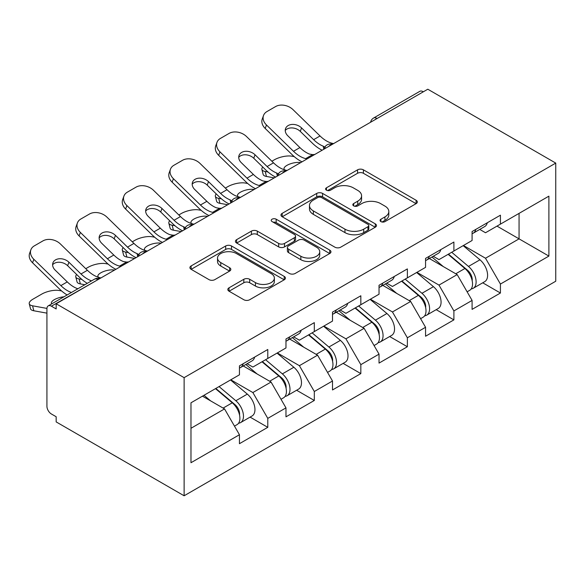 <?xml version="1.0" encoding="UTF-8"?>
<svg xmlns="http://www.w3.org/2000/svg" width="585" height="585" viewBox="0 0 585 585"><rect width="100%" height="100%" fill="white"/><g stroke="black" fill="none" stroke-linecap="round" stroke-linejoin="round"><path stroke-width="0.88" d="M380.908 221.605A2.896 1.675 0 0 0 385.003 221.605L416.11 203.646A4.139 2.391 0 0 0 417.324 201.957A4.139 2.391 0 0 0 416.11 200.267L363.409 169.84A4.139 2.391 0 0 0 357.559 169.84L326.452 187.8A2.896 1.675 0 0 0 325.604 188.984A2.896 1.675 0 0 0 326.452 190.169A2.896 1.675 0 0 0 330.554 190.169L334.576 187.843A13.25 7.649 0 0 1 353.311 187.843L357.706 190.374A13.25 7.649 0 0 1 361.581 195.785A13.25 7.649 0 0 1 357.706 201.196L353.676 203.521A2.896 1.675 0 0 0 352.828 204.699A2.896 1.675 0 0 0 353.676 205.883A2.896 1.675 0 0 0 357.779 205.883L361.801 203.558A13.25 7.649 0 0 1 380.542 203.558L384.93 206.095A13.25 7.649 0 0 1 388.813 211.507A13.25 7.649 0 0 1 384.93 216.911L380.908 219.236A2.896 1.675 0 0 0 380.06 220.421A2.896 1.675 0 0 0 380.908 221.605L380.908 219.236M229.035 287.82A4.139 2.391 0 0 0 227.821 289.509A4.139 2.391 0 0 0 229.035 291.198L243.821 299.732A4.139 2.391 0 0 0 249.678 299.732L284.222 279.791A4.139 2.391 0 0 0 285.436 278.102A4.139 2.391 0 0 0 284.222 276.412L231.521 245.985A4.139 2.391 0 0 0 225.671 245.985L191.127 265.934A4.139 2.391 0 0 0 189.913 267.623A4.139 2.391 0 0 0 191.127 269.312L208.984 279.623A4.139 2.391 0 0 0 214.834 279.623L229.62 271.082A4.139 2.391 0 0 0 230.834 269.392A4.139 2.391 0 0 0 229.62 267.703L220.764 262.592A11.078 6.391 0 0 1 217.525 258.073A11.078 6.391 0 0 1 224.362 252.164A11.078 6.391 0 0 1 236.428 253.546L271.118 273.575A11.078 6.391 0 0 1 274.365 278.102A11.078 6.391 0 0 1 267.528 284.01A11.078 6.391 0 0 1 255.455 282.621L249.678 279.286A4.139 2.391 0 0 0 243.821 279.286L229.035 287.82L229.035 291.198M56.167 303.776L427.796 89.22L555.75 163.091L184.121 377.654L56.167 303.776L56.167 308.946L51.392 306.189A6.325 3.656 -120 0 0 48.233 305.875A6.325 3.656 -120 0 0 46.924 308.77L46.924 406.239A6.325 3.656 -120 0 0 51.392 413.99L56.167 416.739L56.167 421.909L184.121 495.78L184.121 377.654M334.869 247.17A4.139 2.391 0 0 0 340.726 247.17L375.27 227.221A4.139 2.391 0 0 0 376.484 225.532A4.139 2.391 0 0 0 375.27 223.843L322.576 193.416A4.139 2.391 0 0 0 316.719 193.416L282.175 213.364A4.139 2.391 0 0 0 280.961 215.053A4.139 2.391 0 0 0 282.175 216.742L334.869 247.17M273.232 222.227A2.896 1.675 0 0 1 276.171 222.636L276.171 219.192L329.743 250.124A4.139 2.391 0 0 1 330.956 251.813A4.139 2.391 0 0 1 329.743 253.51L295.198 273.451A4.139 2.391 0 0 1 289.341 273.451L236.647 243.031L236.647 239.645A4.139 2.391 0 0 0 235.433 241.334A4.139 2.391 0 0 0 236.647 243.031M236.647 239.645L251.433 231.112A4.139 2.391 0 0 1 257.29 231.112L278.657 243.448A4.139 2.391 0 0 0 284.515 243.448L294.321 237.788A4.139 2.391 0 0 0 295.535 236.099A4.139 2.391 0 0 0 294.321 234.409L272.069 221.561A2.896 1.675 0 0 1 271.221 220.377A2.896 1.675 0 0 1 273.012 218.834A2.896 1.675 0 0 1 276.171 219.192M184.121 495.78L555.75 281.224L555.75 163.091M250.087 417.112L267.784 427.328L267.784 418.377L252.866 392.55L230.797 379.804M267.784 427.328L239.448 443.693L239.448 434.735L190.981 462.72L190.981 402.794L239.448 374.809L239.448 365.859L267.784 349.494L267.784 358.451L285.977 347.951L285.977 338.993L314.313 322.635L314.313 331.585L332.507 321.085L332.507 312.127L360.835 295.769L360.835 304.726L379.029 294.218L379.029 285.268L407.365 268.91L407.365 277.86L425.558 267.36L425.558 258.402L453.894 242.044L453.894 251.002L472.088 240.493L472.088 231.543L500.424 215.185L500.424 224.135L548.891 196.158L548.891 256.084L500.424 284.061L485.513 258.234L463.437 245.488M482.727 282.804L500.424 293.019L500.424 284.061M500.424 293.019L472.088 309.377L472.088 300.419L453.894 310.927L438.984 285.092L416.908 272.354M436.198 309.662L453.894 319.878L453.894 310.927M453.894 319.878L425.558 336.236L425.558 327.286L407.365 337.786L392.455 311.959L370.385 299.213M389.668 336.529L407.365 346.744L407.365 337.786M407.365 346.744L379.029 363.102L379.029 354.144L360.835 364.652L345.925 338.825L323.856 326.079M343.139 363.387L360.835 373.603L360.835 364.652M360.835 373.603L332.507 389.961L332.507 381.01L314.313 391.511L299.396 365.683L277.327 352.938M296.617 390.253L314.313 400.469L314.313 391.511M314.313 400.469L285.977 416.827L285.977 407.877L267.784 418.377M247.104 363.731L252.866 367.058L267.784 358.451M252.866 392.55L271.06 382.042L243.228 365.969M285.977 407.877L271.06 382.042M293.633 336.872L299.396 340.199L314.313 331.585M299.396 365.683L317.589 355.183L289.75 339.11M332.507 381.01L317.589 355.183M340.163 310.006L345.925 313.333L360.835 304.726M345.925 338.825L364.119 328.317L336.28 312.244M379.029 354.144L364.119 328.317M386.685 283.147L392.455 286.474L407.365 277.86M392.455 311.959L410.648 301.458L382.809 285.385M425.558 327.286L410.648 301.458M433.214 256.281L438.984 259.608L453.894 251.002M438.984 285.092L457.178 274.592L429.339 258.519M472.088 300.419L457.178 274.592M423.321 91.801L377.091 118.492M375.19 119.596A6.325 3.656 120 0 1 376.798 118.324A6.325 3.656 60 0 0 373.632 118.009L419.862 91.318A6.325 3.656 60 0 1 423.028 91.633M479.744 229.415L485.513 232.75L500.424 224.135M485.513 258.234L519.063 238.863L519.063 213.371L548.891 196.158M496.994 226.117L548.891 256.084M190.981 428.278L224.538 408.908L202.461 396.162M239.448 434.735L224.538 408.908M382.063 222.015L384.93 220.355A13.25 7.649 0 0 0 388.813 214.951L388.813 211.507M361.581 195.785L361.581 199.229A13.25 7.649 0 0 1 357.706 204.64L354.839 206.293M416.052 203.675L363.409 173.284A4.139 2.391 0 0 0 357.559 173.284L327.607 190.571M375.212 227.258L322.576 196.86A4.139 2.391 0 0 0 316.719 196.86L282.226 216.779M367.95 226.717A2.896 1.675 0 0 0 368.799 225.532A2.896 1.675 0 0 0 367.95 224.347L321.692 197.642A2.896 1.675 0 0 0 317.596 197.642L313.348 200.092A13.25 7.649 0 0 0 309.472 205.503A13.25 7.649 0 0 0 313.348 210.914L344.967 229.166A13.25 7.649 0 0 0 363.709 229.166L367.95 226.717L367.95 230.161A2.896 1.675 0 0 0 368.799 228.976L368.799 225.532M309.472 205.503L309.472 208.947A13.25 7.649 0 0 0 313.348 214.359L313.348 210.914M367.95 230.161L363.709 232.611A13.25 7.649 0 0 1 344.967 232.611L313.348 214.359M236.706 243.06L251.433 234.556L251.433 231.112M295.535 236.099L295.535 239.543A4.139 2.391 0 0 1 294.321 241.232L284.515 246.892A4.139 2.391 0 0 1 278.657 246.892L257.29 234.556A4.139 2.391 0 0 0 251.433 234.556M276.171 222.636L329.691 253.539M300.836 256.252A11.078 6.391 0 0 0 312.902 257.641A11.078 6.391 0 0 0 319.739 251.733A11.078 6.391 0 0 0 316.5 247.214L304.273 240.157A4.139 2.391 0 0 0 298.423 240.157L288.61 245.817A4.139 2.391 0 0 0 287.403 247.506A4.139 2.391 0 0 0 288.61 249.195L300.836 256.252L300.836 259.696A11.078 6.391 0 0 0 312.902 261.086A11.078 6.391 0 0 0 319.739 255.177L319.739 251.733M287.403 247.506L287.403 250.95A4.139 2.391 0 0 0 288.61 252.64L288.61 249.195M300.836 259.696L288.61 252.64M274.365 278.102L274.365 281.546A11.078 6.391 0 0 1 267.528 287.454A11.078 6.391 0 0 1 255.455 286.065L249.678 282.73A4.139 2.391 0 0 0 243.821 282.73L229.093 291.228M217.525 258.073L217.525 261.517A11.078 6.391 0 0 0 220.764 266.036L220.764 262.592M229.569 271.118L220.764 266.036M284.164 279.82L231.521 249.429A4.139 2.391 0 0 0 225.671 249.429L191.178 269.341M294.218 156.619L291.754 156.173A12.651 4.534 -14.2 0 0 274.343 159.807L271.879 161.233M262.775 167.047A12.651 4.534 -14.2 0 0 261.89 169.445A12.651 4.534 -14.2 0 0 265.21 171.5L266.467 176.458L274.255 177.869M267.988 171.997L265.21 171.5M284.939 169.957A9.704 3.481 165.8 0 1 284.032 168.926A9.704 3.481 165.8 0 1 286.942 165.365A9.704 3.481 165.8 0 1 300.295 162.579L300.346 162.798M266.467 176.458A12.651 4.534 165.8 0 1 263.148 174.403L261.89 169.445M468.541 271.162L466.45 269.963M471.21 288.91A13.923 8.036 -120 0 0 473.236 288.281A13.923 8.036 -120 0 0 475.737 278.555A13.923 8.036 -120 0 0 468.483 266.431L451.7 252.267M473.236 288.281L484.716 281.656A13.923 8.036 -120 0 0 487.217 271.93A13.923 8.036 -120 0 0 479.971 259.798L463.181 245.642M448.468 254.131L467.612 270.292A8.439 4.87 60 0 1 472.168 280.683M467.115 291.813L469.653 290.35A13.923 8.036 -120 0 0 472.153 280.624A13.923 8.036 -120 0 0 464.907 268.5L448.117 254.336M443.276 266.57L431.949 257.012M314.818 154.447A9.704 3.781 167.4 0 1 312.631 154.601L309.465 154.082A28.263 16.314 -120 0 1 306.408 152.59A28.263 16.314 -120 0 1 299.915 147.588L287.835 135.822A9.704 7.115 -160.3 0 1 285.56 128.583A9.704 7.115 -160.3 0 1 288.2 125.541A9.704 7.115 -160.3 0 1 301.553 127.903L313.633 139.669A28.263 16.314 -120 0 0 320.127 144.671A28.263 16.314 -120 0 0 323.183 146.162L325.26 147.31M302.021 161.84A33.747 19.48 60 0 1 299.995 160.765A33.747 19.48 60 0 1 292.244 154.798L265.21 128.473A12.651 9.28 -160.3 0 1 262.248 119.033L263.506 115.523A12.651 9.28 19.7 0 1 266.95 111.559L275.601 106.565A12.651 9.28 19.7 0 1 293.012 109.636L320.046 135.969A28.263 16.314 -120 0 0 326.54 140.963A28.263 16.314 -120 0 0 332.221 143.296L333.582 143.61M322.152 150.213A33.747 19.48 60 0 1 320.127 149.146A33.747 19.48 60 0 1 312.375 143.179L300.295 131.406A9.704 7.115 19.7 0 0 286.942 129.051A9.704 7.115 19.7 0 0 285.246 130.455M263.506 115.523A12.651 9.28 19.7 0 0 266.467 124.963L293.502 151.296A28.263 16.314 -120 0 0 299.995 156.29A28.263 16.314 -120 0 0 305.677 158.623L307.037 158.937M472.241 231.455A13.923 8.036 60 0 1 472.088 232.004M475.824 229.386A13.923 8.036 60 0 1 473.236 233.181A13.923 8.036 60 0 1 472.088 233.649M487.305 222.753A13.923 8.036 60 0 1 484.716 226.549L473.236 233.181M247.689 183.478L245.225 183.032A12.651 4.534 -14.2 0 0 227.814 186.666L225.349 188.092M216.245 193.913A12.651 4.534 -14.2 0 0 215.36 196.304A12.651 4.534 -14.2 0 0 218.68 198.359L219.938 203.324L227.726 204.728M221.459 198.863L218.68 198.359M238.409 196.823A9.704 3.481 165.8 0 1 237.503 195.785A9.704 3.481 165.8 0 1 240.413 192.224A9.704 3.481 165.8 0 1 253.766 189.438L253.824 189.664M219.938 203.324A12.651 4.534 165.8 0 1 216.625 201.269L215.36 196.304M422.012 298.028L419.92 296.822M424.681 315.776A13.923 8.036 -120 0 0 426.706 315.147A13.923 8.036 -120 0 0 429.207 305.421A13.923 8.036 -120 0 0 421.953 293.29L405.171 279.133M426.706 315.147L438.187 308.514A13.923 8.036 -120 0 0 440.688 298.789A13.923 8.036 -120 0 0 433.441 286.665L416.652 272.5M401.939 280.997L421.083 297.151A8.439 4.87 60 0 1 425.639 307.549M420.593 318.679L423.123 317.209A13.923 8.036 -120 0 0 425.624 307.483A13.923 8.036 -120 0 0 418.377 295.359L401.588 281.195M396.754 293.429L385.42 283.871M201.167 210.344L198.695 209.898A12.651 4.534 -14.2 0 0 181.284 213.532L178.82 214.958M169.716 220.772A12.651 4.534 -14.2 0 0 168.838 223.17A12.651 4.534 -14.2 0 0 172.151 225.225L173.409 230.183L181.196 231.594M174.937 225.722L172.151 225.225M191.88 223.689A9.704 3.481 165.8 0 1 190.973 222.651A9.704 3.481 165.8 0 1 193.891 219.09A9.704 3.481 165.8 0 1 207.236 216.304L207.295 216.53M173.409 230.183A12.651 4.534 165.8 0 1 170.096 228.128L168.838 223.17M375.482 324.894L373.398 323.688M378.151 342.635A13.923 8.036 -120 0 0 380.177 342.006A13.923 8.036 -120 0 0 382.678 332.28A13.923 8.036 -120 0 0 375.431 320.156L358.642 305.992M380.177 342.006L391.657 335.38A13.923 8.036 -120 0 0 394.158 325.655A13.923 8.036 -120 0 0 386.912 313.523L370.122 299.366M355.409 307.864L374.554 324.017A8.439 4.87 60 0 1 379.109 334.408M374.064 345.538L376.594 344.075A13.923 8.036 -120 0 0 379.095 334.349A13.923 8.036 -120 0 0 371.848 322.225L355.066 308.061M350.225 320.295L338.898 310.737M154.637 237.203L152.166 236.757A12.651 4.534 -14.2 0 0 134.762 240.398L132.29 241.817M123.186 247.638A12.651 4.534 -14.2 0 0 122.309 250.029A12.651 4.534 -14.2 0 0 125.621 252.084L126.886 257.049L134.667 258.453M128.407 252.588L125.621 252.084M145.351 250.548A9.704 3.481 165.8 0 1 144.444 249.51A9.704 3.481 165.8 0 1 147.362 245.956A9.704 3.481 165.8 0 1 160.707 243.163L160.765 243.389M126.886 257.049A12.651 4.534 165.8 0 1 123.567 254.994L122.309 250.029M328.953 351.753L326.869 350.547M331.622 369.501A13.923 8.036 -120 0 0 333.647 368.872A13.923 8.036 -120 0 0 336.148 359.146A13.923 8.036 -120 0 0 328.902 347.022L312.112 332.858M333.647 368.872L345.128 362.239A13.923 8.036 -120 0 0 347.629 352.514A13.923 8.036 -120 0 0 340.382 340.39L323.593 326.225M308.88 334.722L328.031 350.876A8.439 4.87 60 0 1 332.58 361.274M327.534 372.404L330.072 370.934A13.923 8.036 -120 0 0 332.572 361.208A13.923 8.036 -120 0 0 325.318 349.084L308.536 334.92M303.695 347.154L292.368 337.603M108.108 264.069L105.644 263.623A12.651 4.534 -14.2 0 0 88.233 267.257L85.761 268.683M76.664 274.497A12.651 4.534 -14.2 0 0 75.779 276.895A12.651 4.534 -14.2 0 0 79.099 278.95L80.357 283.908L84.869 284.727M81.878 279.454L79.099 278.95M98.821 277.414A9.704 3.481 165.8 0 1 97.914 276.376A9.704 3.481 165.8 0 1 100.832 272.815A9.704 3.481 165.8 0 1 114.177 270.029L114.236 270.255M80.357 283.908A12.651 4.534 165.8 0 1 77.037 281.853L75.779 276.895M282.423 378.619L280.339 377.413M285.092 396.359A13.923 8.036 -120 0 0 287.118 395.731A13.923 8.036 -120 0 0 289.619 386.005A13.923 8.036 -120 0 0 282.372 373.881L265.583 359.716M287.118 395.731L298.599 389.105A13.923 8.036 -120 0 0 301.107 379.38A13.923 8.036 -120 0 0 293.853 367.256L277.071 353.091M262.351 361.589L281.502 377.742A8.439 4.87 60 0 1 286.058 388.133M281.005 399.262L283.542 397.8A13.923 8.036 -120 0 0 286.043 388.074A13.923 8.036 -120 0 0 278.789 375.95L262.007 361.786M257.166 374.02L245.839 364.462M61.579 290.928L59.114 290.482A12.651 4.534 -14.2 0 0 41.703 294.123L33.053 299.118A12.651 4.534 -14.2 0 0 29.25 303.761A12.651 4.534 -14.2 0 0 32.57 305.809L33.828 310.774L46.924 313.143M46.932 308.412L32.57 305.809M51.736 303.849A9.704 3.481 165.8 0 1 51.385 303.235A9.704 3.481 165.8 0 1 54.303 299.681A9.704 3.481 165.8 0 1 63.97 296.792M33.828 310.774A12.651 4.534 165.8 0 1 30.508 308.719L29.25 303.761M235.901 405.478L233.81 404.272M238.57 423.226A13.923 8.036 -120 0 0 240.589 422.597A13.923 8.036 -120 0 0 243.089 412.871A13.923 8.036 -120 0 0 235.843 400.747L219.053 386.583M240.589 422.597L252.077 415.964A13.923 8.036 -120 0 0 254.577 406.239A13.923 8.036 -120 0 0 247.323 394.115L230.541 379.95M215.821 388.447L234.973 404.601A8.439 4.87 60 0 1 239.528 414.999M234.475 426.129L237.013 424.666A13.923 8.036 -120 0 0 239.514 414.941A13.923 8.036 -120 0 0 232.267 402.809L215.477 388.652M210.637 400.886L203.997 395.277M268.288 181.313A9.704 3.781 167.4 0 1 266.109 181.467L262.936 180.948A28.263 16.314 -120 0 1 259.879 179.449A28.263 16.314 -120 0 1 253.385 174.454L241.305 162.688A9.704 7.115 -160.3 0 1 239.031 155.449A9.704 7.115 -160.3 0 1 241.678 152.407A9.704 7.115 -160.3 0 1 255.023 154.762L267.111 166.535A28.263 16.314 -120 0 0 273.597 171.529A28.263 16.314 -120 0 0 276.654 173.021L278.731 174.176M255.491 188.699A33.747 19.48 60 0 1 253.466 187.631A33.747 19.48 60 0 1 245.715 181.664L218.68 155.332A12.651 9.28 -160.3 0 1 215.719 145.892L216.977 142.389A12.651 9.28 19.7 0 1 220.428 138.418L229.071 133.424A12.651 9.28 19.7 0 1 246.482 136.502L273.517 162.827A28.263 16.314 -120 0 0 280.01 167.829A28.263 16.314 -120 0 0 285.692 170.155L287.052 170.476M275.623 177.079A33.747 19.48 60 0 1 273.597 176.005A33.747 19.48 60 0 1 265.846 170.038L253.766 158.272A9.704 7.115 19.7 0 0 240.413 155.917A9.704 7.115 19.7 0 0 238.724 157.314M216.977 142.389A12.651 9.28 19.7 0 0 219.938 151.829L246.972 178.154A28.263 16.314 -120 0 0 253.466 183.156A28.263 16.314 -120 0 0 259.148 185.482L260.508 185.803M425.719 258.314A13.923 8.036 60 0 1 425.558 258.863M429.295 256.245A13.923 8.036 60 0 1 426.706 260.04A13.923 8.036 60 0 1 425.558 260.515M440.776 249.619A13.923 8.036 60 0 1 438.187 253.415L426.706 260.04M221.759 208.172A9.704 3.781 167.4 0 1 219.58 208.326L216.406 207.807A28.263 16.314 -120 0 1 213.349 206.315A28.263 16.314 -120 0 1 206.863 201.32L194.776 189.547A9.704 7.115 -160.3 0 1 192.502 182.308A9.704 7.115 -160.3 0 1 195.149 179.266A9.704 7.115 -160.3 0 1 208.494 181.628L220.582 193.394A28.263 16.314 -120 0 0 227.068 198.395A28.263 16.314 -120 0 0 230.124 199.887L232.201 201.035M208.962 215.565A33.747 19.48 60 0 1 206.936 214.498A33.747 19.48 60 0 1 199.185 208.531L172.151 182.198A12.651 9.28 -160.3 0 1 169.189 172.758L170.447 169.248A12.651 9.28 19.7 0 1 173.899 165.284L182.549 160.29A12.651 9.28 19.7 0 1 199.953 163.369L226.995 189.694A28.263 16.314 -120 0 0 233.481 194.688A28.263 16.314 -120 0 0 239.163 197.021L240.523 197.342M229.093 203.938A33.747 19.48 60 0 1 227.068 202.871A33.747 19.48 60 0 1 219.324 196.904L207.236 185.138A9.704 7.115 19.7 0 0 193.891 182.776A9.704 7.115 19.7 0 0 192.194 184.18M170.447 169.248A12.651 9.28 19.7 0 0 173.409 178.688L200.45 205.021A28.263 16.314 -120 0 0 206.936 210.015A28.263 16.314 -120 0 0 212.618 212.348L213.978 212.662M379.19 285.18A13.923 8.036 60 0 1 379.029 285.729M382.766 283.111A13.923 8.036 60 0 1 380.177 286.906A13.923 8.036 60 0 1 379.029 287.374M394.246 276.478A13.923 8.036 60 0 1 391.657 280.273L380.177 286.906M175.229 235.038A9.704 3.781 167.4 0 1 173.05 235.192L169.877 234.673A28.263 16.314 -120 0 1 166.82 233.181A28.263 16.314 -120 0 1 160.334 228.179L148.246 216.413A9.704 7.115 -160.3 0 1 145.972 209.174A9.704 7.115 -160.3 0 1 148.619 206.132A9.704 7.115 -160.3 0 1 161.965 208.487L174.052 220.26A28.263 16.314 -120 0 0 180.538 225.254A28.263 16.314 -120 0 0 183.595 226.746L185.672 227.901M162.433 242.424A33.747 19.48 60 0 1 160.407 241.356A33.747 19.48 60 0 1 152.663 235.389L125.621 209.064A12.651 9.28 -160.3 0 1 122.66 199.617L123.918 196.114A12.651 9.28 19.7 0 1 127.369 192.143L136.02 187.156A12.651 9.28 19.7 0 1 153.431 190.227L180.465 216.56A28.263 16.314 -120 0 0 186.951 221.554A28.263 16.314 -120 0 0 192.633 223.88L194.001 224.201M182.564 230.804A33.747 19.48 60 0 1 180.538 229.737A33.747 19.48 60 0 1 172.794 223.77L160.707 211.997A9.704 7.115 19.7 0 0 147.362 209.642A9.704 7.115 19.7 0 0 145.665 211.039M123.918 196.114A12.651 9.28 19.7 0 0 126.886 205.554L153.921 231.879A28.263 16.314 -120 0 0 160.407 236.881A28.263 16.314 -120 0 0 166.089 239.206L167.456 239.528M332.66 312.039A13.923 8.036 60 0 1 332.507 312.587M336.236 309.977A13.923 8.036 60 0 1 333.647 313.765A13.923 8.036 60 0 1 332.507 314.24M347.724 303.344A13.923 8.036 60 0 1 345.128 307.14L333.647 313.765M128.7 261.897A9.704 3.781 167.4 0 1 126.521 262.051L123.347 261.532A28.263 16.314 -120 0 1 120.291 260.04A28.263 16.314 -120 0 1 113.804 255.045L101.717 243.272A9.704 7.115 -160.3 0 1 99.45 236.033A9.704 7.115 -160.3 0 1 102.09 232.998A9.704 7.115 -160.3 0 1 115.435 235.353L127.523 247.119A28.263 16.314 -120 0 0 134.016 252.12A28.263 16.314 -120 0 0 137.065 253.612L139.15 254.76M115.903 269.29A33.747 19.48 60 0 1 113.878 268.222A33.747 19.48 60 0 1 106.134 262.255L79.099 235.923A12.651 9.28 -160.3 0 1 76.13 226.483L77.395 222.973A12.651 9.28 19.7 0 1 80.84 219.009L89.49 214.015A12.651 9.28 19.7 0 1 106.901 217.093L133.936 243.418A28.263 16.314 -120 0 0 140.422 248.42A28.263 16.314 -120 0 0 146.104 250.746L147.471 251.067M136.034 257.663A33.747 19.48 60 0 1 134.016 256.596A33.747 19.48 60 0 1 126.265 250.629L114.177 238.863A9.704 7.115 19.7 0 0 100.832 236.501A9.704 7.115 19.7 0 0 99.136 237.905M77.395 222.973A12.651 9.28 19.7 0 0 80.357 232.413L107.391 258.745A28.263 16.314 -120 0 0 113.878 263.74A28.263 16.314 -120 0 0 119.559 266.073L120.927 266.394M286.131 338.905A13.923 8.036 60 0 1 285.977 339.454M289.707 336.836A13.923 8.036 60 0 1 287.118 340.631A13.923 8.036 60 0 1 285.977 341.099M301.195 330.211A13.923 8.036 60 0 1 298.599 333.998L287.118 340.631M77.929 288.727L76.818 288.398A28.263 16.314 -120 0 1 73.761 286.906A28.263 16.314 -120 0 1 67.275 281.904L55.187 270.138A9.704 7.115 -160.3 0 1 52.921 262.899A9.704 7.115 -160.3 0 1 55.56 259.857A9.704 7.115 -160.3 0 1 68.913 262.219L80.993 273.985A28.263 16.314 -120 0 0 87.487 278.979A28.263 16.314 -120 0 0 90.543 280.478L91.494 280.902M67.143 294.957A33.747 19.48 60 0 1 59.604 289.114L32.57 262.789A12.651 9.28 -160.3 0 1 29.608 253.349L30.866 249.839A12.651 9.28 19.7 0 1 34.31 245.875L42.961 240.881A12.651 9.28 19.7 0 1 60.372 243.952L87.406 270.285A28.263 16.314 -120 0 0 93.9 275.279A28.263 16.314 -120 0 0 99.582 277.604L100.942 277.926M87.275 283.337A33.747 19.48 60 0 1 79.736 277.495L67.648 265.722A9.704 7.115 19.7 0 0 54.303 263.367A9.704 7.115 19.7 0 0 52.606 264.764M30.866 249.839A12.651 9.28 19.7 0 0 33.828 259.279L60.862 285.612A28.263 16.314 -120 0 0 67.355 290.606A28.263 16.314 -120 0 0 71.436 292.478M239.601 365.764A13.923 8.036 60 0 1 239.448 366.32M243.184 363.702A13.923 8.036 60 0 1 240.589 367.49A13.923 8.036 60 0 1 239.448 367.965M254.665 357.069A13.923 8.036 60 0 1 252.077 360.865L240.589 367.49M97.922 279.674L51.392 306.189M99.231 278.913A6.325 3.656 -60 0 0 97.622 279.498A6.325 3.656 -120 0 0 94.463 279.184L48.233 305.875M328.66 146.455A6.325 3.656 120 0 1 330.269 145.182A6.325 3.656 -60 0 1 331.87 144.605M282.131 173.321A6.325 3.656 120 0 1 283.74 172.048A6.325 3.656 -60 0 1 285.341 171.463M235.601 200.18A6.325 3.656 120 0 1 237.21 198.907A6.325 3.656 -60 0 1 238.819 198.33M189.079 227.046A6.325 3.656 120 0 1 190.681 225.773A6.325 3.656 -60 0 1 192.289 225.188M142.55 253.905A6.325 3.656 120 0 1 144.151 252.632A6.325 3.656 -60 0 1 145.76 252.055M384.93 220.355L384.93 216.911M353.676 205.883L353.676 203.521M357.706 204.64L357.706 201.196M326.452 190.169L326.452 187.8M357.559 173.284L357.559 169.84M363.409 173.284L363.409 169.84M416.11 203.646L416.11 200.267M282.175 216.742L282.175 213.364M316.719 196.86L316.719 193.416M322.576 196.86L322.576 193.416M375.27 227.221L375.27 223.843M344.967 232.611L344.967 229.166M363.709 232.611L363.709 229.166M257.29 234.556L257.29 231.112M278.657 246.892L278.657 243.448M284.515 246.892L284.515 243.448M294.321 241.232L294.321 237.788M329.743 253.51L329.743 250.124M243.821 282.73L243.821 279.286M249.678 282.73L249.678 279.286M255.455 286.065L255.455 282.621M229.62 271.082L229.62 267.703M191.127 269.312L191.127 265.934M225.671 249.429L225.671 245.985M231.521 249.429L231.521 245.985M284.222 279.791L284.222 276.412M468.483 266.431L479.971 259.798M455.759 273.773L464.907 268.5M332.221 143.296L330.898 144.056M312.631 154.601L305.677 158.623M299.915 147.588L293.502 151.296M320.046 135.969L313.633 139.669M266.467 124.963L265.21 128.473M301.553 127.903L300.295 131.406M323.863 149.226L323.183 146.162M421.953 293.29L433.441 286.665M409.237 300.639L418.377 295.359M375.431 320.156L386.912 313.523M362.707 327.505L371.848 322.225M328.902 347.022L340.382 340.39M316.178 354.364L325.318 349.084M282.372 373.881L293.853 367.256M269.648 381.23L278.789 375.95M235.843 400.747L247.323 394.115M223.119 408.089L232.267 402.809M285.692 170.155L284.376 170.915M266.109 181.467L259.148 185.482M253.385 174.454L246.972 178.154M273.517 162.827L267.111 166.535M219.938 151.829L218.68 155.332M255.023 154.762L253.766 158.272M277.341 176.085L276.654 173.021M239.163 197.021L237.846 197.781M219.58 208.326L212.618 212.348M206.863 201.32L200.45 205.021M226.995 189.694L220.582 193.394M173.409 178.688L172.151 182.198M208.494 181.628L207.236 185.138M230.812 202.951L230.124 199.887M192.633 223.88L191.317 224.64M173.05 235.192L166.089 239.206M160.334 228.179L153.921 231.879M180.465 216.56L174.052 220.26M126.886 205.554L125.621 209.064M161.965 208.487L160.707 211.997M184.282 229.81L183.595 226.746M146.104 250.746L144.787 251.506M126.521 262.051L119.559 266.073M113.804 255.045L107.391 258.745M133.936 243.418L127.523 247.119M80.357 232.413L79.099 235.923M115.435 235.353L114.177 238.863M137.753 256.676L137.065 253.612M99.582 277.604L98.258 278.372M67.275 281.904L60.862 285.612M87.406 270.285L80.993 273.985M33.828 259.279L32.57 262.789M68.913 262.219L67.648 265.722M90.733 281.341L90.543 280.478M373.632 118.009A6.325 6.325 0 0 0 370.59 122.25M332.295 144.356A6.325 6.325 0 0 0 324.061 149.109M285.765 171.222A6.325 6.325 0 0 0 277.531 175.975M239.236 198.081A6.325 6.325 0 0 0 231.009 202.834M192.714 224.947A6.325 6.325 0 0 0 184.48 229.7M146.184 251.806A6.325 6.325 0 0 0 137.95 256.559M99.655 278.672A6.325 6.325 0 0 0 94.463 279.184"/></g></svg>
